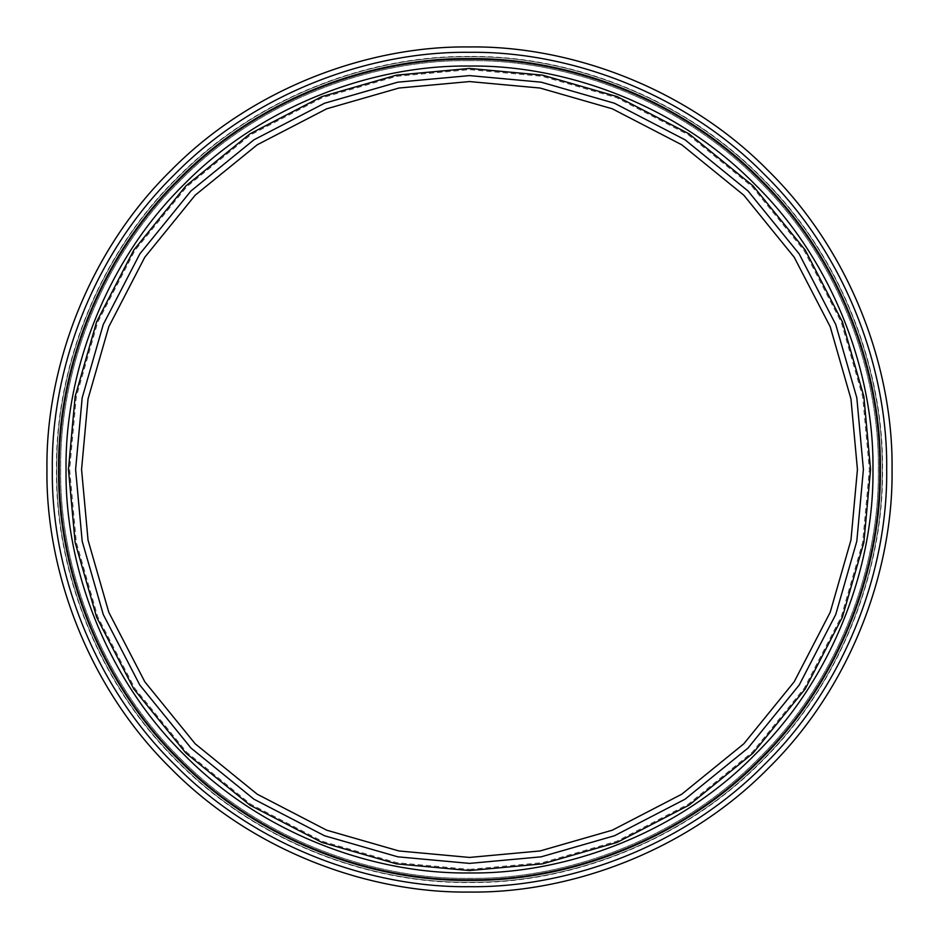 <?xml version="1.0" encoding="UTF-8"?>
<svg xmlns="http://www.w3.org/2000/svg" width="939" height="939" viewBox="0 0 939 939"><rect width="100%" height="100%" fill="white"/><g stroke="black" fill="none" stroke-linecap="round" stroke-linejoin="round"><path stroke-width="0.7" stroke-dasharray="4.7 3.52" d="M469.5 870.559L542.484 863.868L617.134 842.4L688.968 805.192L753.09 753.09L805.192 688.968L842.4 617.134L863.868 542.484L870.559 469.5L863.868 396.516L842.4 321.866L805.192 250.032L753.09 185.91L688.968 133.808L617.134 96.6L542.484 75.132L469.5 68.441L396.516 75.132L321.866 96.6L250.032 133.808L185.91 185.91L133.808 250.032L96.6 321.866L75.132 396.516L68.441 469.5L75.132 542.484L96.6 617.134L133.808 688.968L185.91 753.09L250.032 805.192L321.866 842.4L396.516 863.868L469.5 870.559M469.5 892.05C568.588 893.412 685.693 852.33 768.29 768.29C852.33 685.693 893.412 568.588 892.05 469.5C893.412 370.412 852.33 253.307 768.29 170.71C685.693 86.67 568.588 45.588 469.5 46.95C370.412 45.588 253.307 86.67 170.71 170.71C86.67 253.307 45.588 370.412 46.95 469.5C45.588 568.588 86.67 685.693 170.71 768.29C253.307 852.33 370.412 893.412 469.5 892.05M469.5 58.288C373.076 56.974 259.105 96.94 178.727 178.727C96.94 259.105 56.974 373.076 58.288 469.5C56.974 565.924 96.94 679.895 178.727 760.273C259.105 842.06 373.076 882.026 469.5 880.712C565.924 882.026 679.895 842.06 760.273 760.273C842.06 679.895 882.026 565.924 880.712 469.5C882.026 373.076 842.06 259.105 760.273 178.727C679.895 96.94 565.924 56.974 469.5 58.288C373.076 56.974 259.105 96.94 178.727 178.727C96.94 259.105 56.974 373.076 58.288 469.5C56.974 565.924 96.94 679.895 178.727 760.273C259.105 842.06 373.076 882.026 469.5 880.712C565.924 882.026 679.895 842.06 760.273 760.273C842.06 679.895 882.026 565.924 880.712 469.5C882.026 373.076 842.06 259.105 760.273 178.727C679.895 96.94 565.924 56.974 469.5 58.288M469.5 56.798C372.724 55.471 258.342 95.59 177.671 177.671C95.59 258.342 55.471 372.724 56.798 469.5C55.471 566.276 95.59 680.658 177.671 761.329C258.342 843.41 372.724 883.529 469.5 882.202C566.276 883.529 680.658 843.41 761.329 761.329C843.41 680.658 883.529 566.276 882.202 469.5C883.529 372.724 843.41 258.342 761.329 177.671C680.658 95.59 566.276 55.471 469.5 56.798C372.724 55.471 258.342 95.59 177.671 177.671C95.59 258.342 55.471 372.724 56.798 469.5C55.471 566.276 95.59 680.658 177.671 761.329C258.342 843.41 372.724 883.529 469.5 882.202C566.276 883.529 680.658 843.41 761.329 761.329C843.41 680.658 883.529 566.276 882.202 469.5C883.529 372.724 843.41 258.342 761.329 177.671C680.658 95.59 566.276 55.471 469.5 56.798M469.5 58.594C373.147 57.267 259.258 97.21 178.938 178.938C97.21 259.258 57.267 373.147 58.594 469.5C57.267 565.853 97.21 679.742 178.938 760.062C259.258 841.79 373.147 881.733 469.5 880.406C565.853 881.733 679.742 841.79 760.062 760.062C841.79 679.742 881.733 565.853 880.406 469.5C881.733 373.147 841.79 259.258 760.062 178.938C679.742 97.21 565.853 57.267 469.5 58.594C373.147 57.267 259.258 97.21 178.938 178.938C97.21 259.258 57.267 373.147 58.594 469.5C57.267 565.853 97.21 679.742 178.938 760.062C259.258 841.79 373.147 881.733 469.5 880.406C565.853 881.733 679.742 841.79 760.062 760.062C841.79 679.742 881.733 565.853 880.406 469.5C881.733 373.147 841.79 259.258 760.062 178.938C679.742 97.21 565.853 57.267 469.5 58.594M469.5 60.671C373.628 59.368 260.326 99.1 180.417 180.417C99.1 260.326 59.368 373.628 60.671 469.5C59.368 565.372 99.1 678.674 180.417 758.583C260.326 839.9 373.628 879.632 469.5 878.329C565.372 879.632 678.674 839.9 758.583 758.583C839.9 678.674 879.632 565.372 878.329 469.5C879.632 373.628 839.9 260.326 758.583 180.417C678.674 99.1 565.372 59.368 469.5 60.671C373.628 59.368 260.326 99.1 180.417 180.417C99.1 260.326 59.368 373.628 60.671 469.5C59.368 565.372 99.1 678.674 180.417 758.583C260.326 839.9 373.628 879.632 469.5 878.329C565.372 879.632 678.674 839.9 758.583 758.583C839.9 678.674 879.632 565.372 878.329 469.5C879.632 373.628 839.9 260.326 758.583 180.417C678.674 99.1 565.372 59.368 469.5 60.671M469.5 869.373L542.261 862.695L616.688 841.297L688.31 804.195L752.256 752.256L804.195 688.31L841.297 616.688L862.695 542.261L869.373 469.5L862.695 396.739L841.297 322.312L804.195 250.69L752.256 186.744L688.31 134.805L616.688 97.703L542.261 76.305L469.5 69.627L396.739 76.305L322.312 97.703L250.69 134.805L186.744 186.744L134.805 250.69L97.703 322.312L76.305 396.739L69.627 469.5L76.305 542.261L97.703 616.688L134.805 688.31L186.744 752.256L250.69 804.195L322.312 841.297L396.739 862.695L469.5 869.373M469.5 75.601L397.819 82.174L324.507 103.255L253.953 139.805L190.969 190.969L139.805 253.953L103.255 324.507L82.174 397.819L75.601 469.5L82.174 541.181L103.255 614.493L139.805 685.047L190.969 748.031L253.953 799.195L324.507 835.745L397.819 856.826L469.5 863.399L541.181 856.826L614.493 835.745L685.047 799.195L748.031 748.031L799.195 685.047L835.745 614.493L856.826 541.181L863.399 469.5L856.826 397.819L835.745 324.507L799.195 253.953L748.031 190.969L685.047 139.805L614.493 103.255L541.181 82.174L469.5 75.601M469.5 81.564L398.911 88.043L326.702 108.807L257.216 144.806L195.195 195.195L144.806 257.216L108.807 326.702L88.043 398.911L81.564 469.5L88.043 540.089L108.807 612.298L144.806 681.784L195.195 743.805L257.216 794.194L326.702 830.193L398.911 850.957L469.5 857.436L540.089 850.957L612.298 830.193L681.784 794.194L743.805 743.805L794.194 681.784L830.193 612.298L850.957 540.089L857.436 469.5L850.957 398.911L830.193 326.702L794.194 257.216L743.805 195.195L681.784 144.806L612.298 108.807L540.089 88.043L469.5 81.564M469.5 56.504C372.654 55.178 258.19 95.32 177.459 177.459C95.32 258.19 55.178 372.654 56.504 469.5C55.178 566.346 95.32 680.81 177.459 761.541C258.19 843.68 372.654 883.822 469.5 882.496C566.346 883.822 680.81 843.68 761.541 761.541C843.68 680.81 883.822 566.346 882.496 469.5C883.822 372.654 843.68 258.19 761.541 177.459C680.81 95.32 566.346 55.178 469.5 56.504"/><path stroke-width="1.41" d="M469.5 863.399L397.819 856.826L324.507 835.745L253.953 799.195L190.969 748.031L139.805 685.047L103.255 614.493L82.174 541.181L75.601 469.5L82.174 397.819L103.255 324.507L139.805 253.953L190.969 190.969L253.953 139.805L324.507 103.255L397.819 82.174L469.5 75.601L541.181 82.174L614.493 103.255L685.047 139.805L748.031 190.969L799.195 253.953L835.745 324.507L856.826 397.819L863.399 469.5L856.826 541.181L835.745 614.493L799.195 685.047L748.031 748.031L685.047 799.195L614.493 835.745L541.181 856.826L469.5 863.399M469.5 81.564L398.911 88.043L326.702 108.807L257.216 144.806L195.195 195.195L144.806 257.216L108.807 326.702L88.043 398.911L81.564 469.5L88.043 540.089L108.807 612.298L144.806 681.784L195.195 743.805L257.216 794.194L326.702 830.193L398.911 850.957L469.5 857.436L540.089 850.957L612.298 830.193L681.784 794.194L743.805 743.805L794.194 681.784L830.193 612.298L850.957 540.089L857.436 469.5L850.957 398.911L830.193 326.702L794.194 257.216L743.805 195.195L681.784 144.806L612.298 108.807L540.089 88.043L469.5 81.564M469.5 870.559L542.484 863.868L617.134 842.4L688.968 805.192L753.09 753.09L805.192 688.968L842.4 617.134L863.868 542.484L870.559 469.5L863.868 396.516L842.4 321.866L805.192 250.032L753.09 185.91L688.968 133.808L617.134 96.6L542.484 75.132L469.5 68.441L396.516 75.132L321.866 96.6L250.032 133.808L185.91 185.91L133.808 250.032L96.6 321.866L75.132 396.516L68.441 469.5L75.132 542.484L96.6 617.134L133.808 688.968L185.91 753.09L250.032 805.192L321.866 842.4L396.516 863.868L469.5 870.559M469.5 52.326C371.68 50.976 256.054 91.529 174.513 174.513C91.529 256.054 50.976 371.68 52.326 469.5C50.976 567.32 91.529 682.946 174.513 764.487C256.054 847.471 371.68 888.024 469.5 886.674C567.32 888.024 682.946 847.471 764.487 764.487C847.471 682.946 888.024 567.32 886.674 469.5C888.024 371.68 847.471 256.054 764.487 174.513C682.946 91.529 567.32 50.976 469.5 52.326M469.5 892.05C568.588 893.412 685.693 852.33 768.29 768.29C852.33 685.693 893.412 568.588 892.05 469.5C893.412 370.412 852.33 253.307 768.29 170.71C685.693 86.67 568.588 45.588 469.5 46.95C370.412 45.588 253.307 86.67 170.71 170.71C86.67 253.307 45.588 370.412 46.95 469.5C45.588 568.588 86.67 685.693 170.71 768.29C253.307 852.33 370.412 893.412 469.5 892.05M469.5 66.047C374.896 64.756 263.073 103.971 184.22 184.22C103.971 263.073 64.756 374.896 66.047 469.5C64.756 564.104 103.971 675.927 184.22 754.78C263.073 835.029 374.896 874.244 469.5 872.953C564.104 874.244 675.927 835.029 754.78 754.78C835.029 675.927 874.244 564.104 872.953 469.5C874.244 374.896 835.029 263.073 754.78 184.22C675.927 103.971 564.104 64.756 469.5 66.047M469.5 59.251C373.299 57.936 259.598 97.809 179.419 179.419C97.809 259.598 57.936 373.299 59.251 469.5C57.936 565.701 97.809 679.402 179.419 759.581C259.598 841.191 373.299 881.064 469.5 879.749C565.701 881.064 679.402 841.191 759.581 759.581C841.191 679.402 881.064 565.701 879.749 469.5C881.064 373.299 841.191 259.598 759.581 179.419C679.402 97.809 565.701 57.936 469.5 59.251"/></g></svg>
